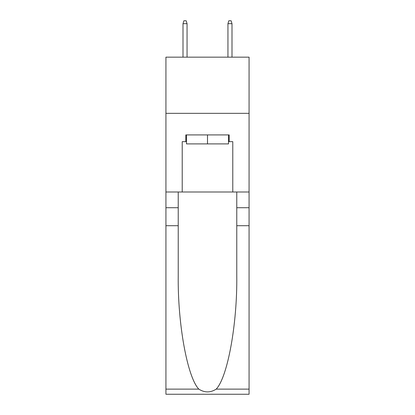 <?xml version="1.0" encoding="UTF-8"?>
<svg xmlns="http://www.w3.org/2000/svg" width="415" height="415" viewBox="0 0 415 415"><rect width="100%" height="100%" fill="white"/><g stroke="black" fill="none" stroke-linecap="round" stroke-linejoin="round"><path stroke-width="0.62" d="M249.073 113.337L249.073 57.156L165.927 57.156L165.927 113.337L249.073 113.337L249.073 191.995L232.784 191.995L232.784 141.655L229.189 141.655L229.189 134.911L185.811 134.911L185.811 141.655L186.485 141.655M228.515 134.911L228.515 143.901L186.485 143.901L186.485 134.911M207.5 134.911L207.5 143.901M216.194 389.125L249.073 389.125L249.073 394.25L165.927 394.25L165.927 225.703L178.227 225.703L178.227 275.814C177.63 323.705 187.347 377.214 198.806 389.125C204.595 392.818 210.395 392.818 216.194 389.125C227.653 377.214 237.37 323.705 236.773 275.814L236.773 191.995M236.773 225.703L249.073 225.703L249.073 191.995M165.927 225.703L165.927 113.337M178.227 191.995L178.227 225.703M249.073 389.125L249.073 225.703M165.927 191.995L182.216 191.995L182.216 141.655L185.811 141.655M182.216 191.995L232.784 191.995M228.515 141.655L229.189 141.655M187.051 57.156L187.051 23.671L183.005 23.671L183.005 57.156M183.005 23.671L183.902 20.75L186.148 20.75L187.051 23.671M227.949 23.671L228.852 20.75L231.098 20.75L231.995 23.671L227.949 23.671L227.949 57.156M231.995 23.671L231.995 57.156M236.773 207.723L249.073 207.723M178.227 207.723L165.927 207.723M165.927 389.125L198.806 389.125"/></g></svg>
